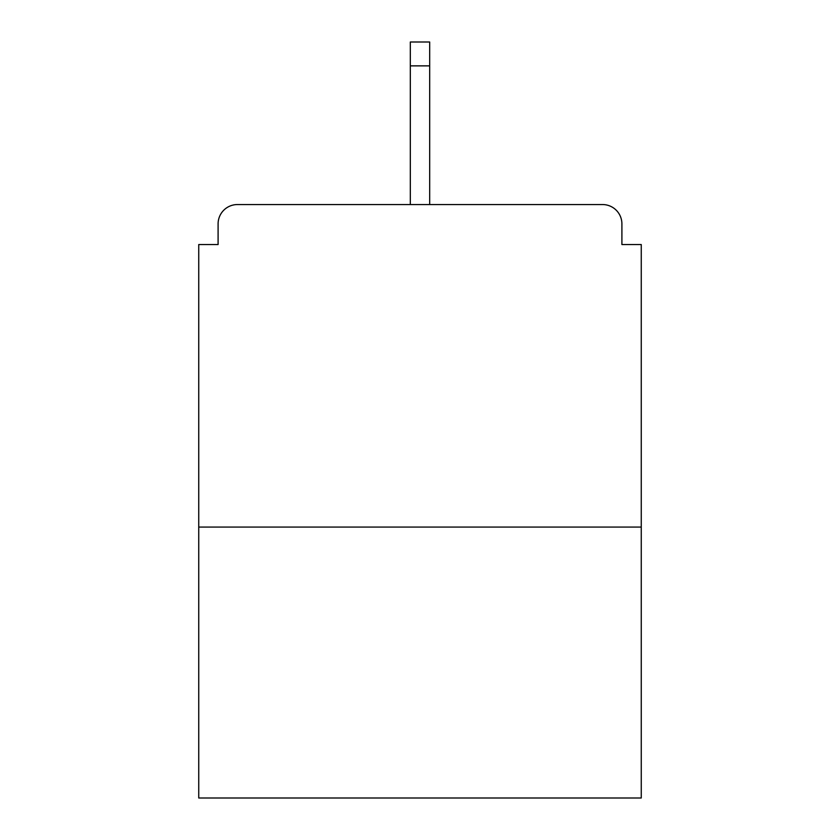 <?xml version="1.0" encoding="UTF-8"?>
<svg xmlns="http://www.w3.org/2000/svg" width="840" height="840" viewBox="0 0 840 840"><rect width="100%" height="100%" fill="white"/><g stroke="black" fill="none" stroke-linecap="round" stroke-linejoin="round"><path stroke-width="1.26" d="M621.904 244.545L621.904 223.902L621.904 244.545L641.256 244.545L641.256 798L198.744 798L198.744 244.545L218.096 244.545L218.096 223.902L218.096 244.545M641.256 527.079L198.744 527.079M621.904 223.902A19.352 19.352 0 0 0 602.553 204.55L237.447 204.55A19.352 19.352 0 0 0 218.096 223.902M602.553 204.55L520.632 204.55M319.368 204.55L237.447 204.55M429.681 65.867L410.319 65.867L410.319 42L429.681 42L429.681 204.55M410.319 65.867L410.319 204.55"/></g></svg>
